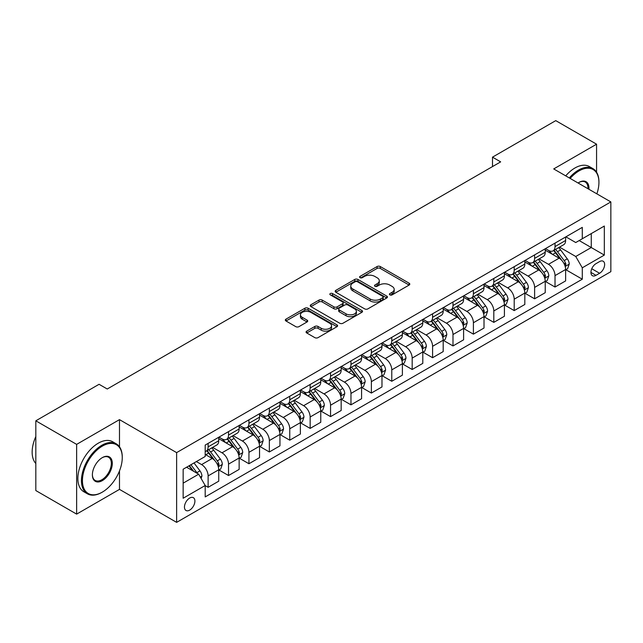 <?xml version="1.0" encoding="UTF-8"?>
<svg xmlns="http://www.w3.org/2000/svg" width="643" height="643" viewBox="0 0 643 643"><rect width="100%" height="100%" fill="white"/><g stroke="black" fill="none" stroke-linecap="round" stroke-linejoin="round"><path stroke-width="0.96" d="M389.867 294.88A1.583 0.916 0 0 0 392.109 294.88L409.133 285.05A2.267 1.31 0 0 0 409.792 284.126A2.267 1.31 0 0 0 409.133 283.201L380.286 266.548A2.267 1.31 0 0 0 377.087 266.548L360.056 276.377A1.583 0.916 0 0 0 359.598 277.02A1.583 0.916 0 0 0 360.056 277.672A1.583 0.916 0 0 0 362.306 277.672L364.509 276.402A7.25 4.188 0 0 1 374.765 276.402L377.168 277.784A7.25 4.188 0 0 1 379.29 280.75A7.25 4.188 0 0 1 377.168 283.708L374.965 284.978A1.583 0.916 0 0 0 374.499 285.629A1.583 0.916 0 0 0 374.965 286.272A1.583 0.916 0 0 0 377.208 286.272L379.41 285.002A7.25 4.188 0 0 1 389.666 285.002L392.069 286.392A7.25 4.188 0 0 1 394.191 289.35A7.25 4.188 0 0 1 392.069 292.308L389.867 293.586A1.583 0.916 0 0 0 389.401 294.229A1.583 0.916 0 0 0 389.867 294.88L389.867 293.586M189.677 510.116A7.386 4.268 120 0 0 194.507 503.606A7.386 4.268 120 0 0 193.374 497.682A7.386 4.268 120 0 0 189.677 498.052A7.386 4.268 120 0 0 184.854 504.562A7.386 4.268 120 0 0 185.988 510.478A7.386 4.268 120 0 0 189.677 510.116M306.743 331.121A2.267 1.31 0 0 0 306.076 332.045A2.267 1.31 0 0 0 306.743 332.97L314.837 337.639A2.267 1.31 0 0 0 318.036 337.639L336.948 326.724A2.267 1.31 0 0 0 337.607 325.8A2.267 1.31 0 0 0 336.948 324.876L308.101 308.222A2.267 1.31 0 0 0 304.903 308.222L285.99 319.137A2.267 1.31 0 0 0 285.331 320.061A2.267 1.31 0 0 0 285.99 320.986L295.764 326.636A2.267 1.31 0 0 0 298.971 326.636L307.065 321.958A2.267 1.31 0 0 0 307.724 321.034A2.267 1.31 0 0 0 307.065 320.11L302.218 317.312A6.06 3.496 0 0 1 300.442 314.837A6.06 3.496 0 0 1 304.179 311.606A6.06 3.496 0 0 1 310.786 312.361L329.779 323.325A6.06 3.496 0 0 1 331.547 325.8A6.06 3.496 0 0 1 327.809 329.031A6.06 3.496 0 0 1 321.203 328.276L318.036 326.451A2.267 1.31 0 0 0 314.837 326.451L306.743 331.121L306.743 332.97M119.485 419.638L76.638 444.377L35.823 420.811L35.823 490.561L76.638 514.119L119.485 489.379L176.624 522.365L176.624 452.624L119.485 419.638L119.485 446.789M596.567 172.203L596.567 144.193L553.711 168.932L610.85 201.926L176.624 452.624M596.567 144.193L555.753 120.635L492.498 157.157L492.498 166.577M35.823 420.811L99.078 384.289L107.244 389.007L500.664 161.867L492.498 157.157M364.669 308.873A2.267 1.31 0 0 0 367.868 308.873L386.781 297.958A2.267 1.31 0 0 0 387.44 297.026A2.267 1.31 0 0 0 386.781 296.101L357.934 279.456A2.267 1.31 0 0 0 354.735 279.456L335.823 290.371A2.267 1.31 0 0 0 335.164 291.295A2.267 1.31 0 0 0 335.823 292.219L364.669 308.873M330.928 295.217A1.583 0.916 0 0 1 332.535 295.442L361.832 312.353L342.952 323.252A2.267 1.31 0 0 1 339.753 323.252L310.907 306.607L310.907 304.75A2.267 1.31 0 0 0 310.248 305.682A2.267 1.31 0 0 0 310.907 306.607M310.907 304.75L319 300.08A2.267 1.31 0 0 1 322.207 300.08L333.902 306.832A2.267 1.31 0 0 0 337.109 306.832L342.478 303.737A2.267 1.31 0 0 0 343.137 302.813A2.267 1.31 0 0 0 342.478 301.889L330.293 294.856A1.583 0.916 0 0 1 329.835 294.205A1.583 0.916 0 0 1 330.807 293.361A1.583 0.916 0 0 1 332.535 293.562L361.864 310.489A2.267 1.31 0 0 1 362.523 311.413A2.267 1.31 0 0 1 361.864 312.337L361.864 310.489M599.589 261.58L595.997 263.654A7.153 4.131 120 0 0 591.319 269.964A7.153 4.131 120 0 0 592.42 275.694A7.153 4.131 120 0 0 595.997 275.341L599.589 273.267A7.153 4.131 120 0 0 604.259 266.966A7.153 4.131 120 0 0 603.166 261.227A7.153 4.131 120 0 0 599.589 261.58M176.624 522.365L610.85 271.667L610.85 201.926M565.872 236.841L575.75 242.54L582.285 238.77L582.285 227.373L205.189 445.085L205.189 456.49L183.151 469.213L183.151 498.237L205.189 485.513L205.189 496.918L582.285 279.207L582.285 267.801L575.75 256.493L559.523 247.121M582.285 238.77L604.324 226.047L604.324 255.078L582.285 267.801M76.638 444.377L76.638 514.119M579.182 240.562L591.263 247.539L591.263 233.594L604.324 226.047M575.75 256.493L591.263 247.539L604.324 255.078M183.151 483.158L198.663 474.204L186.583 467.228M205.189 485.61L208.123 487.306L208.123 475.9A9.235 5.329 -120 0 0 201.597 464.592L196.372 461.578M208.123 487.306L218.741 481.181L218.741 469.776A9.235 5.329 -120 0 0 212.206 458.467L205.189 454.416M218.982 470.009L228.53 475.523L228.53 464.117A9.235 5.329 -120 0 0 222.004 452.809L212.624 447.399M228.53 475.523L239.14 469.398L239.14 457.993A9.235 5.329 -120 0 0 232.613 446.684L218.741 438.671M239.389 458.234L248.937 463.748L248.937 452.342A9.235 5.329 -120 0 0 242.411 441.034L233.031 435.616M248.937 463.748L259.547 457.615L259.547 446.218A9.235 5.329 -120 0 0 253.02 434.901L239.14 426.896M259.796 446.451L269.345 451.965L269.345 440.559A9.235 5.329 -120 0 0 262.81 429.251L253.438 423.833M269.345 451.965L279.954 445.84L279.954 434.435A9.235 5.329 -120 0 0 273.428 423.126L259.547 415.113M280.195 434.668L289.752 440.182L289.752 428.777A9.235 5.329 -120 0 0 283.217 417.468L273.846 412.059M289.752 440.182L300.361 434.057L300.361 422.652A9.235 5.329 -120 0 0 293.827 411.343L279.954 403.33M300.602 422.885L310.151 428.399L310.151 416.994A9.235 5.329 -120 0 0 303.625 405.685L294.253 400.276M310.151 428.399L320.769 422.274L320.769 410.869A9.235 5.329 -120 0 0 314.234 399.56L300.361 391.547M321.01 411.11L330.558 416.624L330.558 405.219A9.235 5.329 -120 0 0 324.032 393.91L314.652 388.493M330.558 416.624L341.168 410.491L341.168 399.086A9.235 5.329 -120 0 0 334.641 387.777L320.769 379.772M341.417 399.327L350.965 404.841L350.965 393.436A9.235 5.329 -120 0 0 344.439 382.127L335.059 376.71M350.965 404.841L361.575 398.716L361.575 387.311A9.235 5.329 -120 0 0 355.049 376.002L341.168 367.989M361.824 387.544L371.373 393.058L371.373 381.653A9.235 5.329 -120 0 0 364.838 370.344L355.466 364.935M371.373 393.058L381.982 386.933L381.982 375.528A9.235 5.329 -120 0 0 375.456 364.219L361.575 356.206M382.223 375.761L391.78 381.275L391.78 369.87A9.235 5.329 -120 0 0 385.245 358.561L375.874 353.152M391.78 381.275L402.389 375.15L402.389 363.745A9.235 5.329 -120 0 0 395.855 352.436L381.982 344.423M402.631 363.986L412.179 369.5L412.179 358.095A9.235 5.329 -120 0 0 405.653 346.786L396.273 341.369M412.179 369.5L422.797 363.367L422.797 351.962A9.235 5.329 -120 0 0 416.262 340.653L402.389 332.648M423.038 352.203L432.586 357.717L432.586 346.312A9.235 5.329 -120 0 0 426.06 335.003L416.68 329.586M432.586 357.717L443.196 351.592L443.196 340.187A9.235 5.329 -120 0 0 436.669 328.878L422.797 320.865M443.445 340.42L452.993 345.934L452.993 334.529A9.235 5.329 -120 0 0 446.467 323.22L437.087 317.811M452.993 345.934L463.603 339.809L463.603 328.404A9.235 5.329 -120 0 0 457.077 317.095L443.196 309.082M463.852 328.637L473.401 334.151L473.401 322.746A9.235 5.329 -120 0 0 466.866 311.437L457.495 306.028M473.401 334.151L484.01 328.026L484.01 316.621A9.235 5.329 -120 0 0 477.476 305.312L463.603 297.299M484.251 316.862L493.808 322.376L493.808 310.971A9.235 5.329 -120 0 0 487.273 299.662L477.902 294.245M493.808 322.376L504.417 316.243L504.417 304.838A9.235 5.329 -120 0 0 497.883 293.529L484.01 285.524M504.659 305.079L514.207 310.593L514.207 299.188A9.235 5.329 -120 0 0 507.681 287.879L498.301 282.462M514.207 310.593L524.817 304.469L524.817 293.063A9.235 5.329 -120 0 0 518.29 281.755L504.417 273.741M525.066 293.296L534.614 298.81L534.614 287.405A9.235 5.329 -120 0 0 528.088 276.096L518.708 270.687M534.614 298.81L545.224 292.686L545.224 281.28A9.235 5.329 -120 0 0 538.697 269.972L524.817 261.958M545.473 281.513L555.022 287.027L555.022 275.622A9.235 5.329 -120 0 0 548.487 264.313L539.115 258.904M555.022 287.027L565.631 280.903L565.631 269.497A9.235 5.329 -120 0 0 559.105 258.189L545.224 250.175M545.473 248.624L548.487 250.368A9.235 5.329 -120 0 0 553.109 250.826A9.235 5.329 -120 0 0 555.022 246.599L555.022 243.11M525.066 260.407L528.088 262.151A9.235 5.329 -120 0 0 532.701 262.601A9.235 5.329 -120 0 0 534.614 258.373L534.614 254.893M504.659 272.182L507.681 273.926A9.235 5.329 -120 0 0 512.294 274.384A9.235 5.329 -120 0 0 514.207 270.156L514.207 266.668M484.251 283.965L487.273 285.709A9.235 5.329 -120 0 0 491.895 286.167A9.235 5.329 -120 0 0 493.808 281.939L493.808 278.451M463.852 295.748L466.866 297.492A9.235 5.329 -120 0 0 471.488 297.95A9.235 5.329 -120 0 0 473.401 293.722L473.401 290.234M443.445 307.531L446.467 309.275A9.235 5.329 -120 0 0 451.081 309.725A9.235 5.329 -120 0 0 452.993 305.497L452.993 302.017M423.038 319.306L426.06 321.05A9.235 5.329 -120 0 0 430.673 321.508A9.235 5.329 -120 0 0 432.586 317.28L432.586 313.792M402.631 331.089L405.653 332.833A9.235 5.329 -120 0 0 410.266 333.291A9.235 5.329 -120 0 0 412.179 329.063L412.179 325.575M382.223 342.872L385.245 344.616A9.235 5.329 -120 0 0 389.867 345.074A9.235 5.329 -120 0 0 391.78 340.846L391.78 337.358M361.824 354.655L364.838 356.399A9.235 5.329 -120 0 0 369.46 356.849A9.235 5.329 -120 0 0 371.373 352.621L371.373 349.141M341.417 366.43L344.439 368.174A9.235 5.329 -120 0 0 349.053 368.632A9.235 5.329 -120 0 0 350.965 364.404L350.965 360.916M321.01 378.213L324.032 379.957A9.235 5.329 -120 0 0 328.645 380.415A9.235 5.329 -120 0 0 330.558 376.187L330.558 372.699M300.602 389.996L303.625 391.74A9.235 5.329 -120 0 0 308.238 392.198A9.235 5.329 -120 0 0 310.151 387.97L310.151 384.482M280.195 401.779L283.217 403.523A9.235 5.329 -120 0 0 287.839 403.973A9.235 5.329 -120 0 0 289.752 399.753L289.752 396.265M259.796 413.553L262.81 415.298A9.235 5.329 -120 0 0 267.432 415.756A9.235 5.329 -120 0 0 269.345 411.528L269.345 408.04M239.389 425.336L242.411 427.081A9.235 5.329 -120 0 0 247.025 427.539A9.235 5.329 -120 0 0 248.937 423.311L248.937 419.823M218.982 437.119L222.004 438.864A9.235 5.329 -120 0 0 226.617 439.322A9.235 5.329 -120 0 0 228.53 435.094L228.53 431.606M565.88 269.738L582.285 279.207M553.109 250.826L563.718 244.694A9.235 5.329 -120 0 0 565.631 240.474L565.631 236.986M532.701 262.601L543.311 256.477A9.235 5.329 -120 0 0 545.224 252.249L545.224 248.761M512.294 274.384L522.912 268.26A9.235 5.329 -120 0 0 524.817 264.032L524.817 260.544M491.895 286.167L502.505 280.043A9.235 5.329 -120 0 0 504.417 275.815L504.417 272.327M471.488 297.95L482.097 291.818A9.235 5.329 -120 0 0 484.01 287.598L484.01 284.11M451.081 309.725L461.69 303.6A9.235 5.329 -120 0 0 463.603 299.373L463.603 295.884M430.673 321.508L441.283 315.383A9.235 5.329 -120 0 0 443.196 311.156L443.196 307.667M410.266 333.291L420.884 327.166A9.235 5.329 -120 0 0 422.797 322.939L422.797 319.45M389.867 345.074L400.476 338.949A9.235 5.329 -120 0 0 402.389 334.722L402.389 331.233M369.46 356.849L380.069 350.724A9.235 5.329 -120 0 0 381.982 346.497L381.982 343.008M349.053 368.632L359.662 362.507A9.235 5.329 -120 0 0 361.575 358.28L361.575 354.791M328.645 380.415L339.255 374.29A9.235 5.329 -120 0 0 341.168 370.063L341.168 366.574M308.238 392.198L318.856 386.073A9.235 5.329 -120 0 0 320.769 381.846L320.769 378.357M287.839 403.973L298.448 397.848A9.235 5.329 -120 0 0 300.361 393.62L300.361 390.132M267.432 415.756L278.041 409.631A9.235 5.329 -120 0 0 279.954 405.403L279.954 401.915M247.025 427.539L257.634 421.414A9.235 5.329 -120 0 0 259.547 417.186L259.547 413.698M226.617 439.322L237.235 433.197A9.235 5.329 -120 0 0 239.14 428.969L239.14 425.481M205.189 451.474A9.235 5.329 -120 0 0 206.218 451.097L216.828 444.972A9.235 5.329 -120 0 0 218.741 440.744L218.741 437.256M206.218 451.097A9.235 5.329 -120 0 0 208.123 446.877L208.123 443.389M198.663 474.204L205.189 485.513M119.485 489.379L119.485 470.933M390.494 295.105L392.069 294.197A7.25 4.188 0 0 0 394.191 291.239L394.191 289.35M379.29 280.75L379.29 282.631A7.25 4.188 0 0 1 377.168 285.596L375.592 286.497M409.101 285.066L380.286 268.428A2.267 1.31 0 0 0 377.087 268.428L360.691 277.897M386.748 297.974L357.934 281.337A2.267 1.31 0 0 0 354.735 281.337L335.855 292.235M382.77 297.677A1.583 0.916 0 0 0 383.236 297.026A1.583 0.916 0 0 0 382.77 296.383L357.46 281.763A1.583 0.916 0 0 0 355.209 281.763L352.886 283.105A7.25 4.188 0 0 0 350.765 286.063A7.25 4.188 0 0 0 352.886 289.029L370.191 299.019A7.25 4.188 0 0 0 380.447 299.019L382.77 297.677L382.77 299.566A1.583 0.916 0 0 0 383.236 298.915L383.236 297.026M350.765 286.063L350.765 287.951A7.25 4.188 0 0 0 352.886 290.909L352.886 289.029M382.77 299.566L380.447 300.9A7.25 4.188 0 0 1 370.191 300.9L352.886 290.909M310.939 306.623L319 301.969L319 300.08M343.137 302.813L343.137 304.694A2.267 1.31 0 0 1 342.478 305.618L337.109 308.72A2.267 1.31 0 0 1 333.902 308.72L322.207 301.969A2.267 1.31 0 0 0 319 301.969M346.038 313.84A6.06 3.496 0 0 0 352.645 314.604A6.06 3.496 0 0 0 356.391 311.365A6.06 3.496 0 0 0 354.614 308.897L347.919 305.031A2.267 1.31 0 0 0 344.72 305.031L339.351 308.134A2.267 1.31 0 0 0 338.684 309.058A2.267 1.31 0 0 0 339.351 309.982L346.038 313.84L346.038 315.729A6.06 3.496 0 0 0 352.645 316.485A6.06 3.496 0 0 0 356.391 313.254L356.391 311.365M338.684 309.058L338.684 310.939A2.267 1.31 0 0 0 339.351 311.863L339.351 309.982M346.038 315.729L339.351 311.863M331.547 325.8L331.547 327.689A6.06 3.496 0 0 1 327.809 330.92A6.06 3.496 0 0 1 321.203 330.156L318.036 328.332A2.267 1.31 0 0 0 314.837 328.332L306.775 332.986M300.442 314.837L300.442 316.726A6.06 3.496 0 0 0 302.218 319.193L302.218 317.312M307.032 321.974L302.218 319.193M336.948 324.876L336.948 326.724L308.101 310.111A2.267 1.31 0 0 0 304.903 310.111L286.022 321.01M565.631 269.875L567.592 268.742L569.224 264.032A6.117 3.528 -120 0 0 567.271 258.824L560.6 249.918A17.658 10.2 -120 0 0 558.671 247.611M552.04 254.114A17.658 10.2 -120 0 0 548.423 250.328M565.076 266.13L565.92 264.289A6.117 3.528 -120 0 0 564.168 260.616L557.497 251.71A17.658 10.2 -120 0 0 555.568 249.404M553.928 250.352A14.66 8.463 60 0 1 556.332 253.085L561.982 260.624M553.615 250.529A17.658 10.2 60 0 1 555.536 252.844L559.973 258.759M545.224 281.658L547.185 280.525L548.817 275.815A6.117 3.528 -120 0 0 546.863 270.607L540.192 261.701A17.658 10.2 -120 0 0 538.263 259.394M531.632 265.889A17.658 10.2 -120 0 0 528.016 262.111M544.669 277.913L545.513 276.072A6.117 3.528 -120 0 0 543.761 272.391L537.09 263.493A17.658 10.2 -120 0 0 535.169 261.179M533.521 262.135A14.66 8.463 60 0 1 535.932 264.868L541.575 272.399M533.208 262.312A17.658 10.2 60 0 1 535.137 264.619L539.565 270.542M524.817 293.441L526.778 292.308L528.409 287.598A6.117 3.528 -120 0 0 526.456 282.381L519.785 273.484A17.658 10.2 -120 0 0 517.864 271.169M511.225 277.672A17.658 10.2 -120 0 0 507.616 273.886M524.262 289.688L525.106 287.855A6.117 3.528 -120 0 0 523.354 284.174L516.691 275.268A17.658 10.2 -120 0 0 514.762 272.962M513.114 273.91A14.66 8.463 60 0 1 515.525 276.651L521.168 284.182M512.801 274.095A17.658 10.2 60 0 1 514.73 276.402L519.166 282.325M504.417 305.216L506.371 304.091L508.002 299.373A6.117 3.528 -120 0 0 506.057 294.164L499.386 285.259A17.658 10.2 -120 0 0 497.457 282.952M490.826 289.454A17.658 10.2 -120 0 0 487.209 285.669M503.855 301.471L504.707 299.638A6.117 3.528 -120 0 0 502.955 295.957L496.283 287.051A17.658 10.2 -120 0 0 494.354 284.745M492.715 285.693A14.66 8.463 60 0 1 495.118 288.426L500.76 295.965M492.393 285.878A17.658 10.2 60 0 1 494.322 288.185L498.759 294.1M484.01 316.999L485.971 315.866L487.603 311.156A6.117 3.528 -120 0 0 485.65 305.947L478.979 297.042A17.658 10.2 -120 0 0 477.05 294.735M470.419 301.237A17.658 10.2 -120 0 0 466.802 297.452M483.456 313.254L484.3 311.421A6.117 3.528 -120 0 0 482.547 307.74L475.876 298.834A17.658 10.2 -120 0 0 473.947 296.527M472.308 297.476A14.66 8.463 60 0 1 474.711 300.209L480.353 307.748M471.986 297.653A17.658 10.2 60 0 1 473.915 299.968L478.352 305.883M596.857 193.84A28.163 16.26 120 0 0 598.93 182.411A28.163 16.26 120 0 0 579.013 170.917A28.163 16.26 120 0 0 570.156 178.433M569.304 177.934A28.855 16.662 -60 0 1 578.531 170.065A28.855 16.662 -60 0 1 592.959 168.635A28.855 16.662 -60 0 1 598.93 181.848A28.855 16.662 -60 0 1 598.93 182.13M578.081 183.006A14.082 8.134 -60 0 1 579.013 182.411L579.013 182.411A14.082 8.134 -60 0 1 588.932 189.267M565.711 175.861A28.855 16.662 -60 0 1 574.938 167.992A28.855 16.662 -60 0 1 589.366 166.561L592.959 168.635M587.983 188.72A13.39 7.732 120 0 0 585.226 182.033A13.39 7.732 120 0 0 578.772 182.564M101.851 492.393A28.855 16.662 -60 0 0 101.859 492.393L102.341 492.112A28.163 16.26 120 0 0 122.258 457.615A28.163 16.26 120 0 0 102.341 446.121A28.163 16.26 120 0 0 82.433 480.61A28.163 16.26 120 0 0 102.341 492.112L101.851 492.393A28.855 16.662 -60 0 1 87.424 493.824A28.855 16.662 -60 0 1 83.003 470.7A28.855 16.662 -60 0 1 101.851 445.269A28.855 16.662 -60 0 1 116.287 443.839A28.855 16.662 -60 0 1 122.258 457.052A28.855 16.662 -60 0 1 122.258 457.334M102.341 480.618A14.082 8.134 -60 0 1 92.383 474.864A14.082 8.134 -60 0 1 102.341 457.615L102.341 457.615A14.082 8.134 -60 0 1 112.3 463.37A14.082 8.134 -60 0 1 102.341 480.618M92.391 474.574A13.39 7.732 120 0 0 95.164 480.425A13.39 7.732 120 0 0 101.851 479.766A13.39 7.732 120 0 0 110.604 467.967A13.39 7.732 120 0 0 108.546 457.237A13.39 7.732 120 0 0 102.1 457.768M87.424 493.824L83.831 491.75A28.855 16.662 -60 0 1 79.41 468.626A28.855 16.662 -60 0 1 98.266 443.196A28.855 16.662 -60 0 1 112.694 441.765L116.287 443.839M35.823 463.515A28.855 16.662 -60 0 1 35.823 436.541M463.603 328.782L465.564 327.649L467.196 322.939A6.117 3.528 -120 0 0 465.243 317.73L458.572 308.825A17.658 10.2 -120 0 0 456.643 306.518M450.012 313.012A17.658 10.2 -120 0 0 446.395 309.235M463.048 325.036L463.892 323.196A6.117 3.528 -120 0 0 462.14 319.515L455.469 310.617A17.658 10.2 -120 0 0 453.54 308.31M451.9 309.259A14.66 8.463 60 0 1 454.304 311.992L459.954 319.523M451.587 309.436A17.658 10.2 60 0 1 453.508 311.742L457.945 317.666M443.196 340.565L445.157 339.432L446.789 334.722A6.117 3.528 -120 0 0 444.835 329.505L438.164 320.608A17.658 10.2 -120 0 0 436.243 318.293M429.604 324.795A17.658 10.2 -120 0 0 425.987 321.01M442.641 336.811L443.485 334.979A6.117 3.528 -120 0 0 441.733 331.298L435.062 322.392A17.658 10.2 -120 0 0 433.141 320.085M431.493 321.034A14.66 8.463 60 0 1 433.904 323.775L439.547 331.306M431.18 321.219A17.658 10.2 60 0 1 433.109 323.525L437.537 329.449M422.797 352.34L424.75 351.215L426.381 346.497A6.117 3.528 -120 0 0 424.428 341.288L417.765 332.383A17.658 10.2 -120 0 0 415.836 330.076M409.197 336.578A17.658 10.2 -120 0 0 405.588 332.793M422.234 348.594L423.078 346.762A6.117 3.528 -120 0 0 421.326 343.081L414.663 334.175A17.658 10.2 -120 0 0 412.734 331.868M411.086 332.817A14.66 8.463 60 0 1 413.497 335.55L419.14 343.089M410.773 333.002A17.658 10.2 60 0 1 412.702 335.308L417.138 341.224M402.389 364.123L404.343 362.99L405.974 358.28A6.117 3.528 -120 0 0 404.029 353.071L397.358 344.166A17.658 10.2 -120 0 0 395.429 341.859M388.798 348.361A17.658 10.2 -120 0 0 385.181 344.576M401.827 360.377L402.679 358.545A6.117 3.528 -120 0 0 400.927 354.864L394.255 345.958A17.658 10.2 -120 0 0 392.326 343.651M390.687 344.6A14.66 8.463 60 0 1 393.09 347.333L398.732 354.872M390.365 344.777A17.658 10.2 60 0 1 392.294 347.091L396.731 353.007M381.982 375.906L383.943 374.773L385.575 370.063A6.117 3.528 -120 0 0 383.622 364.854L376.951 355.949A17.658 10.2 -120 0 0 375.022 353.642M368.391 360.144A17.658 10.2 -120 0 0 364.774 356.359M381.428 372.16L382.272 370.32A6.117 3.528 -120 0 0 380.519 366.639L373.848 357.741A17.658 10.2 -120 0 0 371.919 355.434M370.28 356.383A14.66 8.463 60 0 1 372.683 359.115L378.325 366.647M369.966 356.56A17.658 10.2 60 0 1 371.887 358.866L376.324 364.79M361.575 387.689L363.536 386.556L365.168 381.846A6.117 3.528 -120 0 0 363.215 376.629L356.543 367.732A17.658 10.2 -120 0 0 354.614 365.417M347.984 371.919A17.658 10.2 -120 0 0 344.367 368.134M361.02 383.935L361.864 382.103A6.117 3.528 -120 0 0 360.112 378.422L353.441 369.516A17.658 10.2 -120 0 0 351.512 367.209M349.872 368.158A14.66 8.463 60 0 1 352.276 370.898L357.926 378.43M349.559 368.343A17.658 10.2 60 0 1 351.488 370.649L355.917 376.573M341.168 399.464L343.129 398.339L344.761 393.62A6.117 3.528 -120 0 0 342.807 388.412L336.136 379.507A17.658 10.2 -120 0 0 334.215 377.2M327.576 383.702A17.658 10.2 -120 0 0 323.959 379.917M340.613 395.718L341.457 393.886A6.117 3.528 -120 0 0 339.705 390.205L333.034 381.299A17.658 10.2 -120 0 0 331.113 378.992M329.465 379.941A14.66 8.463 60 0 1 331.876 382.673L337.519 390.213M329.152 380.126A17.658 10.2 60 0 1 331.081 382.432L335.509 388.348M320.769 411.247L322.722 410.113L324.353 405.403A6.117 3.528 -120 0 0 322.4 400.195L315.737 391.29A17.658 10.2 -120 0 0 313.808 388.983M307.169 395.485A17.658 10.2 -120 0 0 303.56 391.7M320.206 407.501L321.05 405.669A6.117 3.528 -120 0 0 319.306 401.988L312.635 393.082A17.658 10.2 -120 0 0 310.706 390.775M309.058 391.724A14.66 8.463 60 0 1 311.469 394.456L317.112 401.996M308.744 391.909A17.658 10.2 60 0 1 310.673 394.215L315.11 400.131M300.361 423.03L302.323 421.896L303.954 417.186A6.117 3.528 -120 0 0 302.001 411.978L295.33 403.073A17.658 10.2 -120 0 0 293.401 400.766M286.77 407.268A17.658 10.2 -120 0 0 283.153 403.482M299.799 419.284L300.651 417.444A6.117 3.528 -120 0 0 298.899 413.762L292.227 404.865A17.658 10.2 -120 0 0 290.298 402.558M288.659 403.507A14.66 8.463 60 0 1 291.062 406.239L296.704 413.77M288.337 403.683A17.658 10.2 60 0 1 290.266 405.99L294.703 411.914M279.954 434.813L281.915 433.679L283.547 428.969A6.117 3.528 -120 0 0 281.594 423.753L274.923 414.856A17.658 10.2 -120 0 0 272.994 412.549M266.363 419.043A17.658 10.2 -120 0 0 262.746 415.257M279.4 431.059L280.244 429.227A6.117 3.528 -120 0 0 278.491 425.545L271.82 416.64A17.658 10.2 -120 0 0 269.891 414.333M268.252 415.282A14.66 8.463 60 0 1 270.655 418.022L276.305 425.553M267.938 415.466A17.658 10.2 60 0 1 269.859 417.773L274.296 423.697M259.547 446.588L261.508 445.462L263.14 440.744A6.117 3.528 -120 0 0 261.187 435.536L254.515 426.63A17.658 10.2 -120 0 0 252.586 424.324M245.956 430.826A17.658 10.2 -120 0 0 242.339 427.04M258.992 442.842L259.836 441.01A6.117 3.528 -120 0 0 258.084 437.328L251.413 428.423A17.658 10.2 -120 0 0 249.492 426.116M247.844 427.065A14.66 8.463 60 0 1 250.248 429.805L255.898 437.336M247.531 427.249A17.658 10.2 60 0 1 249.46 429.556L253.889 435.472M239.14 458.371L241.101 457.237L242.732 452.527A6.117 3.528 -120 0 0 240.779 447.319L234.108 438.413A17.658 10.2 -120 0 0 232.187 436.107M225.548 442.609A17.658 10.2 -120 0 0 221.931 438.823M238.585 454.625L239.429 452.793A6.117 3.528 -120 0 0 237.677 449.111L231.014 440.206A17.658 10.2 -120 0 0 229.085 437.899M227.437 438.847A14.66 8.463 60 0 1 229.848 441.58L235.491 449.119M227.124 439.032A17.658 10.2 60 0 1 229.053 441.339L233.489 447.255M218.741 470.154L220.694 469.02L222.325 464.31A6.117 3.528 -120 0 0 220.38 459.102L213.709 450.196A17.658 10.2 -120 0 0 211.78 447.89M218.178 466.408L219.022 464.567A6.117 3.528 -120 0 0 217.278 460.894L210.607 451.989A17.658 10.2 -120 0 0 208.678 449.682M207.038 450.63A14.66 8.463 60 0 1 209.441 453.363L215.084 460.894M206.716 450.807A17.658 10.2 60 0 1 208.645 453.114L213.082 459.038M201.106 478.448L201.926 476.093A6.117 3.528 -120 0 0 199.973 470.877L194.017 462.936M197.425 473.497A6.117 3.528 -120 0 0 196.871 472.669L190.915 464.728M189.388 465.612L193.664 471.319M188.962 465.853L192.587 470.7M201.597 464.592L212.206 458.467M222.004 452.809L232.613 446.684M242.411 441.034L253.02 434.901M262.81 429.251L273.428 423.126M283.217 417.468L293.827 411.343M303.625 405.685L314.234 399.56M324.032 393.91L334.641 387.777M344.439 382.127L355.049 376.002M364.838 370.344L375.456 364.219M385.245 358.561L395.855 352.436M405.653 346.786L416.262 340.653M426.06 335.003L436.669 328.878M446.467 323.22L457.077 317.095M466.866 311.437L477.476 305.312M487.273 299.662L497.883 293.529M507.681 287.879L518.29 281.755M528.088 276.096L538.697 269.972M548.487 264.313L559.105 258.189M555.022 246.599L565.631 240.474M555.022 275.622L565.631 269.497M534.614 287.405L545.224 281.28M534.614 258.373L545.224 252.249M514.207 299.188L524.817 293.063M514.207 270.156L524.817 264.032M493.808 310.971L504.417 304.838M493.808 281.939L504.417 275.815M473.401 322.746L484.01 316.621M473.401 293.722L484.01 287.598M452.993 334.529L463.603 328.404M452.993 305.497L463.603 299.373M432.586 346.312L443.196 340.187M432.586 317.28L443.196 311.156M412.179 358.095L422.797 351.962M412.179 329.063L422.797 322.939M391.78 369.87L402.389 363.745M391.78 340.846L402.389 334.722M371.373 381.653L381.982 375.528M371.373 352.621L381.982 346.497M350.965 393.436L361.575 387.311M350.965 364.404L361.575 358.28M330.558 405.219L341.168 399.086M330.558 376.187L341.168 370.063M310.151 416.994L320.769 410.869M310.151 387.97L320.769 381.846M289.752 428.777L300.361 422.652M289.752 399.753L300.361 393.62M269.345 440.559L279.954 434.435M269.345 411.528L279.954 405.403M248.937 452.342L259.547 446.218M248.937 423.311L259.547 417.186M228.53 464.117L239.14 457.993M228.53 435.094L239.14 428.969M208.123 475.9L218.741 469.776M208.123 446.877L218.741 440.744M591.761 268.75L599.589 273.267M590.933 272.423L595.997 275.341M392.069 294.197L392.069 292.308M374.965 286.272L374.965 284.978M377.168 285.596L377.168 283.708M360.056 277.672L360.056 276.377M377.087 268.428L377.087 266.548M380.286 268.428L380.286 266.548M409.133 285.05L409.133 283.201M335.823 292.219L335.823 290.371M354.735 281.337L354.735 279.456M357.934 281.337L357.934 279.456M386.781 297.958L386.781 296.101M370.191 300.9L370.191 299.019M380.447 300.9L380.447 299.019M322.207 301.969L322.207 300.08M333.902 308.72L333.902 306.832M337.109 308.72L337.109 306.832M342.478 305.618L342.478 303.737M332.535 295.442L332.535 293.562M314.837 328.332L314.837 326.451M318.036 328.332L318.036 326.451M321.203 330.156L321.203 328.276M307.065 321.958L307.065 320.11M285.99 320.986L285.99 319.137M304.903 310.111L304.903 308.222M308.101 310.111L308.101 308.222M565.173 266.467L569.184 264.152M557.497 251.71L560.6 249.918M552.691 254.483L555.536 252.844M564.168 260.616L567.271 258.824M563.686 263.003L565.92 264.289M544.766 278.242L548.776 275.927M537.09 263.493L540.192 261.701M532.283 266.266L535.137 264.619M543.761 272.391L546.863 270.607M543.279 274.786L545.513 276.072M524.366 290.025L528.369 287.71M516.691 275.268L519.785 273.484M511.876 278.049L514.73 276.402M523.354 284.174L526.456 282.381M522.872 286.561L525.106 287.855M503.959 301.808L507.962 299.493M496.283 287.051L499.386 285.259M491.469 289.832L494.322 288.185M502.955 295.957L506.057 294.164M502.464 298.344L504.707 299.638M483.552 313.591L487.563 311.276M475.876 298.834L478.979 297.042M471.07 301.607L473.915 299.968M482.547 307.74L485.65 305.947M482.065 310.127L484.3 311.421M463.145 325.366L467.156 323.059M455.469 310.617L458.572 308.825M450.663 313.39L453.508 311.742M462.14 319.515L465.243 317.73M461.658 321.91L463.892 323.196M442.738 337.149L446.748 334.834M435.062 322.392L438.164 320.608M430.255 325.173L433.109 323.525M441.733 331.298L444.835 329.505M441.251 333.685L443.485 334.979M422.338 348.932L426.341 346.617M414.663 334.175L417.765 332.383M409.848 336.956L412.702 335.308M421.326 343.081L424.428 341.288M420.844 345.468L423.078 346.762M401.931 360.715L405.942 358.4M394.255 345.958L397.358 344.166M389.441 348.731L392.294 347.091M400.927 354.864L404.029 353.071M400.436 357.251L402.679 358.545M381.524 372.49L385.535 370.183M373.848 357.741L376.951 355.949M369.042 360.514L371.887 358.866M380.519 366.639L383.622 364.854M380.037 369.034L382.272 370.32M361.117 384.273L365.128 381.958M353.441 369.516L356.543 367.732M348.635 372.297L351.488 370.649M360.112 378.422L363.215 376.629M359.63 380.809L361.864 382.103M340.718 396.056L344.72 393.741M333.034 381.299L336.136 379.507M328.227 384.08L331.081 382.432M339.705 390.205L342.807 388.412M339.223 392.592L341.457 393.886M320.31 407.839L324.313 405.524M312.635 393.082L315.737 391.29M307.82 395.855L310.673 394.215M319.306 401.988L322.4 400.195M318.815 404.375L321.05 405.669M299.903 419.614L303.914 417.307M292.227 404.865L295.33 403.073M287.413 407.638L290.266 405.99M298.899 413.762L302.001 411.978M298.408 416.158L300.651 417.444M279.496 431.397L283.507 429.082M271.82 416.64L274.923 414.856M267.014 419.421L269.859 417.773M278.491 425.545L281.594 423.753M278.009 427.933L280.244 429.227M259.089 443.18L263.1 440.865M251.413 428.423L254.515 426.63M246.607 431.204L249.46 429.556M258.084 437.328L261.187 435.536M257.602 439.716L259.836 441.01M238.69 454.963L242.692 452.648M231.014 440.206L234.108 438.413M226.199 442.979L229.053 441.339M237.677 449.111L240.779 447.319M237.195 451.499L239.429 452.793M218.282 466.738L222.285 464.431M210.607 451.989L213.709 450.196M205.792 454.762L208.645 453.114M217.278 460.894L220.38 459.102M216.787 463.281L219.022 464.567M200.335 477.106L201.886 476.206M196.871 472.669L199.973 470.877M598.93 182.411L598.93 181.848M122.258 457.615L122.258 457.052"/></g></svg>

